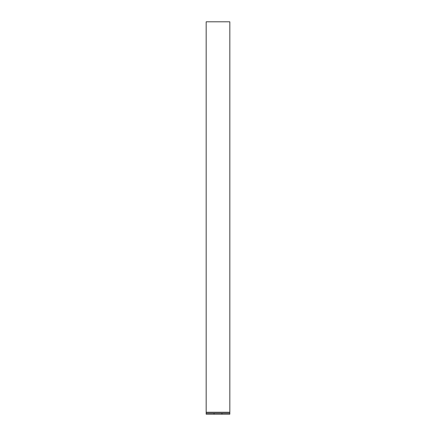 <?xml version="1.0" encoding="UTF-8"?>
<svg xmlns="http://www.w3.org/2000/svg" width="436" height="436" viewBox="0 0 436 436"><rect width="100%" height="100%" fill="white"/><g stroke="black" fill="none" stroke-linecap="round" stroke-linejoin="round"><path stroke-width="0.65" d="M221.94 414.2L229.827 414.2L229.827 413.214L221.94 413.214L221.94 414.2L229.827 414.2L229.827 21.8L206.174 21.8L206.174 414.2L214.06 414.2L214.06 413.214L206.174 413.214L206.174 414.2L222.137 414.2M222.137 413.214L213.863 413.214M229.827 414.2L229.827 413.214L206.174 413.214L206.174 414.2M214.06 413.214L221.94 413.214M229.827 412.243L206.174 412.243"/></g></svg>
